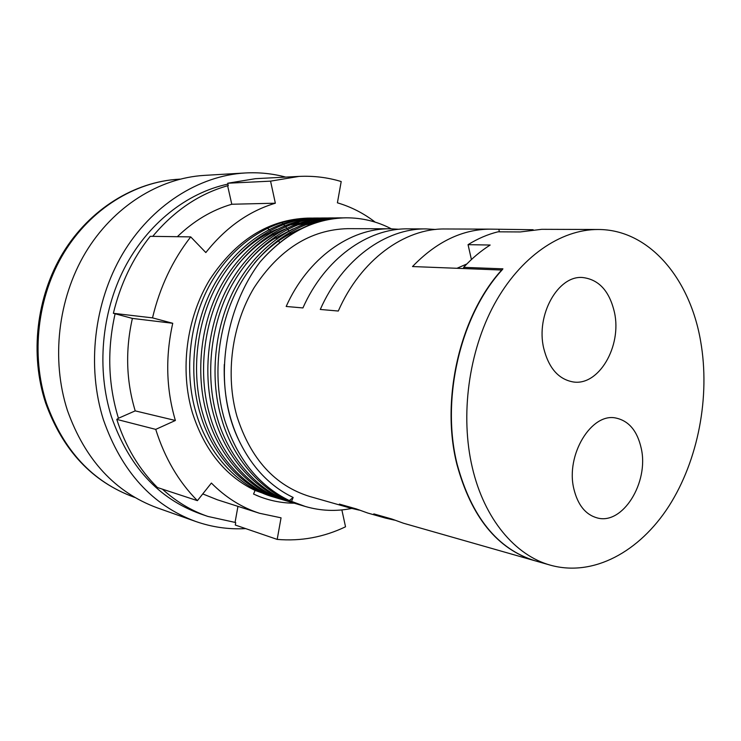 <?xml version="1.0" encoding="UTF-8"?>
<svg xmlns="http://www.w3.org/2000/svg" width="741" height="741" viewBox="0 0 741 741"><rect width="100%" height="100%" fill="white"/><g stroke="black" fill="none" stroke-linecap="round" stroke-linejoin="round"><path stroke-width="1.11" d="M260.267 261.74C285.507 233.054 314.147 218.41 346.167 217.817L345.195 217.826C313.776 218.234 285.461 232.869 260.267 261.74C223.671 309.84 212.417 386.033 238.861 440.274C251.884 467.256 269.983 486.318 293.158 497.461L289.333 500.573C258.757 485.688 237.203 458.846 224.671 420.036C211.352 376.132 218.252 320.566 241.51 281.83C265.686 241.344 303.773 218.123 340.434 217.863L342.814 217.873M297.836 504.223L295.566 503.574C261.536 494.228 229.664 461.013 217.409 418.396C204.136 374.853 210.972 319.76 234.11 281.358C258.155 241.214 296.067 218.178 332.598 217.919L334.941 217.937M336.516 217.974L338.887 218.086M290.352 502L288.129 501.361C254.228 492.043 222.485 459.068 210.268 416.794C197.032 373.594 203.821 318.973 226.829 280.885C250.754 241.094 288.49 218.243 324.891 217.984L327.189 217.993M328.735 218.03L331.079 218.141M332.644 218.243L335.025 218.456M282.997 499.814L280.802 499.184C247.031 489.894 215.418 457.151 203.238 415.21C190.057 372.353 196.782 318.195 219.669 280.431C243.465 240.964 281.034 218.299 317.296 218.039L319.566 218.049M321.094 218.086L323.391 218.187M324.938 218.289L327.272 218.493M328.837 218.669L331.208 218.975M275.745 497.656L273.586 497.044C239.954 487.782 208.471 455.261 196.328 413.654C183.184 371.13 189.863 317.426 212.63 279.978C236.296 240.844 273.688 218.354 309.831 218.095L312.063 218.104M313.563 218.141L315.823 218.243M317.343 218.336L319.649 218.539M321.186 218.697L323.521 219.003M325.086 219.234L327.448 219.642M294.307 503.195C282.692 503.148 271.336 501.036 260.221 496.868L253.552 494.052L255.061 490.422C225.31 476.055 204.423 450.176 192.41 412.774C179.665 369.815 186.389 318.111 209.749 279.626C235.888 240.038 268.566 219.531 307.765 218.113L309.831 218.095M543.727 348.316C548.711 368.055 558.482 379.253 573.052 381.921C598.774 386.311 622.07 346.158 614.456 312.396C609.519 291.139 598.95 279.524 582.741 277.532C558.177 275.022 535.632 314.981 543.727 348.316M573.849 488.865C577.767 504.992 585.557 514.68 597.227 517.922C622.727 525.212 649.088 482.41 641.252 448.416C637.353 430.966 628.887 420.842 615.845 418.026C591.383 412.505 565.494 455.076 573.849 488.865M306.116 218.79L306.654 219.345M307.08 219.799L307.839 220.614M308.404 221.226L309.349 222.272M310.034 223.041L311.146 224.31M245.669 528.602C228.765 529.565 212.111 527.194 195.707 521.469L157.24 507.844C115.003 492.209 85.067 459.753 67.431 410.468C50.972 359.755 57.928 298.743 85.548 252.57C113.317 206.452 159.213 178.053 204.331 175.385L245.067 172.977C259.007 172.199 272.549 173.57 285.702 177.099M308.636 218.502L309.071 218.966M309.432 219.364L310.099 220.096M310.609 220.661L311.479 221.642M312.118 222.365L313.156 223.578M195.707 521.469C152.313 505.418 121.57 471.554 103.462 419.888C86.586 366.712 93.931 302.504 122.58 253.959C151.368 205.47 198.745 175.7 245.067 172.977M162.436 489.171C176.265 501.685 191.428 510.781 207.906 516.44L200.366 513.846C158.389 498.73 128.712 466.265 111.335 416.451C96.534 369.379 101.378 313.23 124.293 268.455C147.376 223.745 186.806 192.78 227.913 184.111M115.096 313.851C107 349.743 108.112 384.551 118.44 418.257L135.214 410.875C126.183 380.994 125.238 350.169 132.389 318.417L113.373 313.304C120.394 284.127 132.676 258.47 150.21 236.323L190.715 236.888L205.831 252.561C225.653 227.607 248.819 211.148 275.346 203.201L270.567 181.147L298.984 176.414C313.536 175.71 327.605 177.414 341.203 181.545L337.405 202.812C351.086 206.85 363.683 213.288 375.168 222.133M177.34 236.703C193.79 220.846 211.935 210.027 231.785 204.247L227.617 185.741C199.199 193.79 174.237 210.666 152.72 236.36M227.617 185.741L228.274 185.704L227.719 183.231L255.404 178.683L298.984 176.414M308.802 218.104L311.044 218.141M312.554 218.197L314.832 218.317M316.361 218.428L318.667 218.651M320.214 218.836L322.557 219.151M324.132 219.401L326.512 219.827M329.699 219.225L327.327 218.873M325.762 218.678L323.428 218.438M321.89 218.308L319.584 218.169M318.065 218.104L315.796 218.058M317.296 218.039L314.295 218.058C278.079 218.317 240.584 240.918 216.835 280.246C194.003 317.88 187.297 371.862 200.459 414.58C212.63 456.391 244.187 489.051 277.903 498.322L280.793 499.184M333.487 218.641L331.116 218.391M329.55 218.262L327.216 218.113M325.67 218.049L323.363 218.002M324.891 217.984L321.835 218.002C285.489 218.262 247.827 241.038 223.949 280.7C200.987 318.658 194.225 373.094 207.443 416.155C219.642 458.299 251.338 491.181 285.183 500.49L288.119 501.361M337.331 218.215L334.96 218.067M333.385 217.993L331.051 217.947M332.598 217.919L329.495 217.947C293.019 218.206 255.182 241.168 231.183 281.163C208.101 319.445 201.283 374.344 214.538 417.748C226.783 460.235 258.6 493.349 292.575 502.685L295.566 503.574M341.24 217.937L338.859 217.891M340.434 217.863L337.285 217.882C300.67 218.15 262.657 241.297 238.537 281.636C215.325 320.242 208.453 375.613 221.754 419.378C234.036 462.199 265.982 495.553 300.096 504.927M273.586 497.044L255.061 490.422M351.679 508.437C336.118 511.586 320.649 510.929 305.273 506.464L289.333 500.573M598.08 229.497L541.773 229.312L520.293 231.942L497.98 231.822C487.791 234.323 477.815 238.602 468.053 244.66L490.153 245.039C480.789 250.958 471.943 258.387 463.625 267.344L502.917 268.835L501.99 270.048C460.374 315.444 440.719 399.306 457.206 464.45C471.572 517.033 497.572 549.155 535.197 560.835L550.526 565.207C515.227 555.518 484.299 518.996 472.36 467.756C460.004 415.581 468.59 351.632 494.349 304.245C520.219 256.886 560.622 229.339 598.08 229.497C648.959 229.358 689.927 278.292 700.634 341.212C710.369 396.555 698.263 460.115 668.947 506.084C639.566 551.786 593.43 577.1 550.526 565.207M535.039 560.789L534.882 560.742C497.257 549.072 471.267 516.949 456.901 464.385C440.404 399.26 460.059 315.416 501.676 270.039L412.505 266.547C436.468 241.723 462.421 229.247 490.366 229.136L445.174 228.978C404.354 228.247 360.534 260.091 338.294 311.035L320.288 309.451C342.249 259.461 385.672 228.2 426.223 228.913L407.921 228.858C367.647 228.154 324.623 258.859 302.921 307.932L286.174 306.468C307.626 258.285 350.243 228.108 390.248 228.793L399.066 229.275M426.223 228.913L435.68 229.469M534.882 560.742L403.493 523.239L391.952 519.052L373.807 513.893L385.274 518.033L367.675 513.013L356.291 508.91L339.369 504.093L350.669 508.159L309.803 496.498C274.967 485.716 250.69 459.04 236.99 416.47C225.06 374.853 231.738 324.734 254.191 287.536C279.311 249.272 310.498 229.645 347.751 228.654L390.248 228.793M490.366 229.136L533.14 229.719M350.669 508.159L359.283 510.151M385.274 518.033L394.499 520.136M499.378 231.831L498.888 229.59M341.87 509.919L345.528 526.795C323.678 537.216 300.902 541.412 277.19 539.402L281.052 517.829L259.563 513.281C241.779 507.585 225.718 497.507 211.389 483.058L197.402 500.657L157.435 487.522C139.113 469.359 125.562 446.656 116.782 419.397L155.73 429.382L175.376 420.49C166.151 389.108 165.28 356.708 172.746 323.28L152.516 317.87C159.852 287.165 172.588 260.174 190.715 236.888M118.44 418.257L116.782 419.397M197.402 500.657C178.6 481.733 164.715 457.975 155.73 429.382M207.906 516.44L235.064 522.405L235.712 522.627L235.277 525.045L277.19 539.402M113.373 313.304L152.516 317.87M293.158 497.461L291.611 501.24M346.167 217.817C362.173 217.798 377.215 221.466 391.285 228.802M227.719 183.231L270.567 181.147M231.785 204.247L275.346 203.201M132.389 318.417L172.746 323.28M135.214 410.875L175.376 420.49M235.064 522.405L237.944 506.372M259.563 513.281L217.354 499.777L202.756 493.923M471.415 259.535L468.053 244.66M463.903 268.557L463.625 267.344M466.867 263.953L456.984 268.288M291.38 234.175L289.907 232.22M288.953 230.997L287.582 229.265M286.702 228.182L285.442 226.672M284.646 225.727L283.507 224.421M282.784 223.615L281.784 222.504M133.899 497.118C92.199 481.724 62.772 450.352 45.627 403.002C29.668 354.559 36.328 296.724 63.004 252.829C89.837 208.99 134.51 181.712 178.933 179.202C135.168 181.665 90.782 208.767 63.976 252.764C37.319 296.817 30.65 355.05 46.6 403.567C63.717 450.843 92.82 482.03 133.899 497.118L134.992 497.507M267.557 228.089L268.974 229.571M269.946 230.618L271.456 232.285M272.484 233.461L274.077 235.323M275.17 236.638L276.838 238.713M277.968 240.186L279.7 242.502M260.221 496.868L258.09 496.025M257.757 495.896L256.108 495.201M313.304 222.004L317.565 222.115M178.933 179.202L180.082 179.137M300.086 504.917L305.273 506.464M238.861 440.274C228.302 417.729 223.449 392.471 224.282 364.498M254.404 263.157C268.251 247.012 283.868 235.499 301.263 228.626M245.725 264.361C254.006 254.395 263.111 246.077 273.059 239.399L293.065 228.83M304.708 224.995L315.184 222.874M237.176 265.584C251.106 248.513 267.038 236.323 284.989 229.034M296.706 225.116L307.228 222.948M312.128 222.365L317.917 222.013M228.747 266.853C242.705 249.291 258.804 236.75 277.051 229.238M288.833 225.236L299.392 223.022M304.292 222.42L310.081 222.05"/></g></svg>
